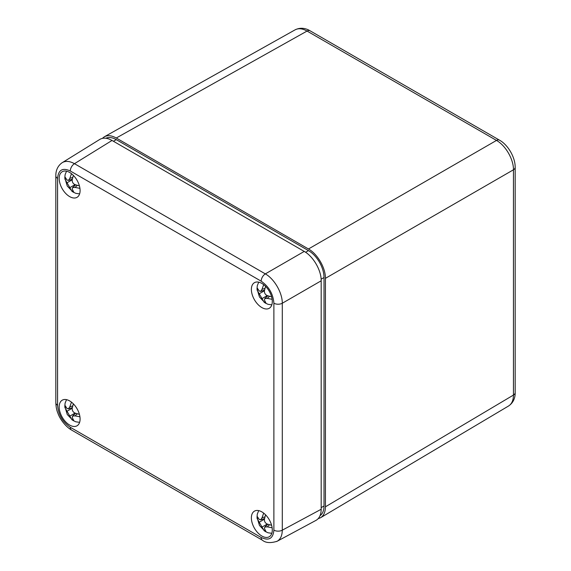 <?xml version="1.0" encoding="UTF-8"?>
<svg xmlns="http://www.w3.org/2000/svg" width="571" height="571" viewBox="0 0 571 571"><rect width="100%" height="100%" fill="white"/><g stroke="black" fill="none" stroke-linecap="round" stroke-linejoin="round"><path stroke-width="0.86" d="M59.177 178.48A14.789 8.536 60 0 1 62.332 171.657A14.789 8.536 60 0 1 77.028 180.25A14.789 8.536 60 0 1 77.121 197.273A14.789 8.536 60 0 1 65.694 193.426A14.789 8.536 60 0 1 59.177 178.48M251.376 289.447A14.789 8.536 60 0 1 254.53 282.624A14.789 8.536 60 0 1 269.226 291.217A14.789 8.536 60 0 1 269.319 308.24A14.789 8.536 60 0 1 257.892 304.393A14.789 8.536 60 0 1 251.376 289.447M251.376 517.911A14.789 8.536 60 0 1 254.53 511.088A14.789 8.536 60 0 1 269.226 519.674A14.789 8.536 60 0 1 269.319 536.704A14.789 8.536 60 0 1 257.892 532.857A14.789 8.536 60 0 1 251.376 517.911M59.177 406.945A14.789 8.536 60 0 1 62.332 400.121A14.789 8.536 60 0 1 77.028 408.715A14.789 8.536 60 0 1 77.121 425.738A14.789 8.536 60 0 1 65.694 421.89A14.789 8.536 60 0 1 59.177 406.945M276.564 541.544L277.106 541.279C280.461 539.331 282.188 535.634 282.288 530.181L282.288 303.251C282.438 292.923 274.358 278.919 265.337 273.887L74.466 163.684L112.03 140.459C107.262 137.804 103.201 137.447 99.832 139.395L61.747 162.971M112.03 140.459L304.236 251.426L265.337 273.887A5.995 3.462 120 0 0 261.168 281.182C268.877 286.521 273.116 293.865 273.887 303.208L273.887 530.138C273.116 538.596 268.877 541.044 261.168 537.482L70.297 427.279C62.589 421.94 58.349 414.603 57.578 405.253L57.578 178.33C58.349 169.873 62.589 167.424 70.297 170.986L261.168 281.182M273.887 303.208A5.995 3.462 180 0 0 282.288 303.251L321.188 280.796C321.38 270.44 313.293 256.443 304.236 251.426M321.188 280.796L321.188 509.261L282.288 530.181A5.995 3.462 0 0 1 273.887 530.138M277.085 541.294L316.013 520.359C319.382 518.418 321.109 514.714 321.188 509.261M70.297 170.986A5.995 3.462 120 0 1 74.466 163.684C69.691 161.051 65.622 160.694 62.26 162.628L62.239 162.642M499.625 140.252A5.995 3.462 120 0 0 499.461 140.145C508.069 144.848 515.299 157.425 515.178 167.367L515.178 392.634A5.995 3.462 180 0 1 513.45 395.068C513.386 400.335 511.766 403.975 508.583 405.988L508.561 406.002M310.024 30.784C307.184 29.014 301.452 26.694 295.143 29.828L295.164 29.806C298.497 28.058 302.459 28.479 307.055 31.055A5.995 3.462 -60 0 1 310.024 30.777L499.461 140.145A5.995 3.462 120 0 0 496.492 140.423C505.571 145.427 513.657 159.43 513.45 169.794L513.45 395.068L325.427 506.812C325.356 512.087 323.728 515.727 320.545 517.74L318.154 518.689M102.352 138.375L104.365 136.776C107.698 135.027 111.666 135.434 116.27 138.011L307.055 31.055L496.492 140.423L308.468 248.977C317.533 253.995 325.62 267.992 325.427 278.348L513.45 169.794A5.995 3.462 180 0 0 515.178 167.367M325.427 506.812L325.427 278.348M308.468 248.977L116.27 138.011M105.885 138.239A21.983 12.69 60 0 1 116.27 139.645L308.468 250.612A21.983 12.69 60 0 1 324.014 277.535L324.014 505.999A21.983 12.69 60 0 1 320.038 515.692M79.412 185.875L75.037 184.64C72.995 183.655 72.06 182.035 72.231 179.779L73.345 175.376M71.468 173.691L69.819 178.388L68.427 180.422L67.014 180.001L64.908 176.846L64.908 179.087L69.819 187.652L71.975 191.328L73.916 192.448L72.231 189.044L72.581 187.609L75.037 187.424L79.926 188.344M65.751 178.602L64.908 179.087M72.817 190.842L71.975 191.328M79.412 414.339L75.037 413.097C72.995 412.119 72.06 410.499 72.231 408.236L73.345 403.84M71.468 402.155L69.819 406.845L68.427 408.879L67.014 408.465L64.908 405.303L64.908 407.551L69.819 416.116L71.975 419.792L73.916 420.913L72.231 417.508L72.581 416.073L75.037 415.888L79.926 416.801M65.751 407.066L64.908 407.551M72.817 419.307L71.975 419.792M271.61 296.841L267.242 295.6C265.194 294.622 264.259 293.002 264.437 290.746L265.551 286.342M263.674 284.658L262.018 289.347L260.633 291.388L259.213 290.967L257.107 287.813L257.107 290.054L262.018 298.619L264.173 302.295L266.115 303.415L264.437 300.011L264.78 298.576L267.242 298.39L272.131 299.304M257.949 289.568L257.107 290.054M265.015 301.809L264.173 302.295M271.61 525.299L267.242 524.064C265.194 523.086 264.259 521.466 264.437 519.203L265.551 514.799M263.674 513.122L262.018 517.811L260.633 519.846L259.213 519.432L257.107 516.27L257.107 518.518L259.213 522.222L264.173 530.752L266.115 531.879L264.437 528.475L264.78 527.04L267.242 526.855L272.131 527.768M257.949 518.033L257.107 518.518M265.015 530.266L264.173 530.752M261.168 537.482A5.995 3.462 120 0 0 262.403 540.223A5.995 3.462 120 0 0 262.589 540.316M70.297 427.279A5.995 3.462 120 0 0 71.539 430.027L262.41 540.223M55.837 175.682A5.995 3.462 0 0 0 55.822 175.882L55.822 402.805A5.995 3.462 180 0 0 57.578 405.253M55.822 175.889A5.995 3.462 0 0 0 57.578 178.33M308.468 250.612L305.592 252.275M116.27 139.645L113.443 141.273M324.014 277.535L321.138 279.198M324.014 505.999L321.188 507.626M75.037 187.424L77.313 185.375M72.731 177.438L69.819 178.388M69.819 187.652L75.037 184.64M72.231 179.779L67.014 182.791M75.037 415.888L77.313 413.839M72.731 405.902L69.819 406.845M69.819 416.116L75.037 413.097M72.231 408.244L67.014 411.256M267.242 298.39L269.519 296.342M264.93 288.405L262.018 289.347M262.018 298.619L267.242 295.6M264.437 290.746L259.213 293.758M267.242 526.855L269.519 524.806M264.93 516.862L262.018 517.811M262.018 527.076L267.242 524.064M264.437 519.203L259.213 522.222M262.41 540.209C265.665 542.942 270.561 543.299 277.099 541.272M55.837 175.889C55.722 172.485 56.608 166.504 62.26 162.635M55.837 402.812C56.001 407.016 56.729 410.585 58.021 413.504C59.598 418.265 65.058 426.373 71.539 430.027M515.163 392.627C515.278 395.974 514.428 402.098 508.554 405.995M104.365 136.776L295.164 29.806M320.545 517.74L508.583 405.988M66.529 171.193L65.094 174.705L64.816 177.838L67.25 186.032L72.988 192.02L75.85 193.355L79.619 193.869M72.581 187.609L75.643 184.854M68.427 180.422L72.353 179.144M66.529 399.657L65.094 403.169L64.816 406.302L67.25 414.496L72.988 420.477L75.85 421.819L79.619 422.333M72.581 416.073L75.643 413.311M68.427 408.879L72.353 407.608M258.727 282.16L257.293 285.671L257.014 288.805L259.455 296.999L265.187 302.98L268.049 304.322L271.817 304.835M264.78 298.576L267.842 295.821M260.633 291.388L264.551 290.111M258.727 510.624L257.293 514.128L257.014 517.269L259.455 525.463L265.187 531.444L268.049 532.786L271.817 533.3M264.78 527.04L267.842 524.278M260.633 519.846L264.551 518.575"/></g></svg>
